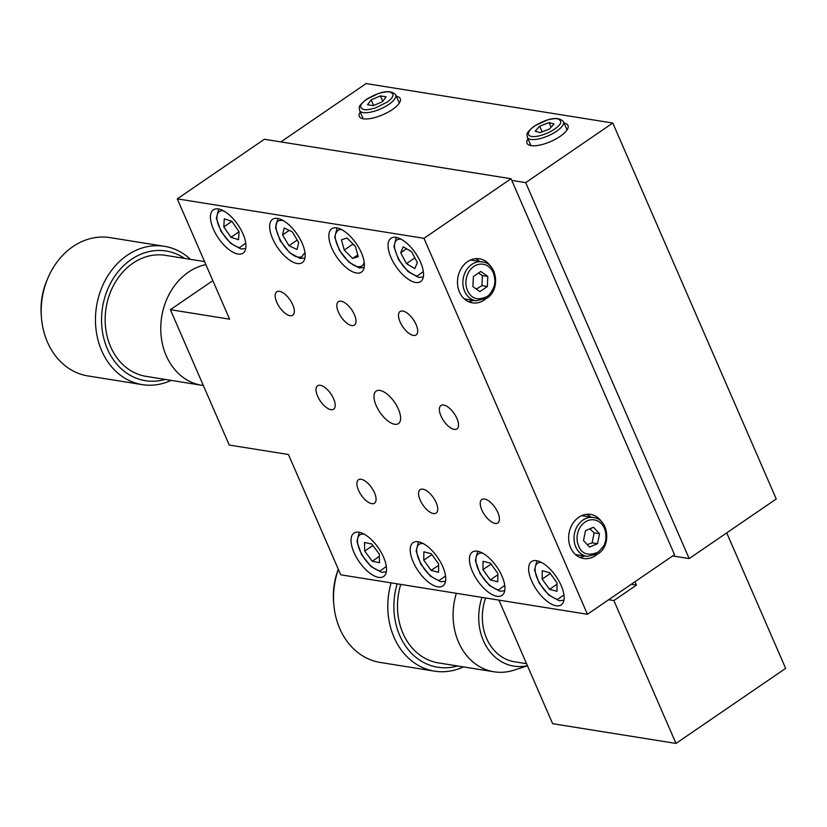 <?xml version="1.0" encoding="UTF-8"?>
<svg xmlns="http://www.w3.org/2000/svg" width="827" height="827" viewBox="0 0 827 827"><rect width="100%" height="100%" fill="white"/><g stroke="black" fill="none" stroke-linecap="round" stroke-linejoin="round"><path stroke-width="1.24" d="M396.371 96.314A22.329 7.825 156.5 0 1 400.247 98.64A22.329 7.825 156.5 0 1 392.36 109.557A22.329 7.825 156.5 0 1 359.3 116.442A22.329 7.825 156.5 0 1 360.241 112.017M564.117 123.14A22.329 7.825 156.5 0 1 567.994 125.477A22.329 7.825 156.5 0 1 560.096 136.393A22.329 7.825 156.5 0 1 527.047 143.278A22.329 7.825 156.5 0 1 527.988 138.853M394.644 424.272A19.693 8.87 55.6 0 1 377.887 409.003A19.693 8.87 55.6 0 1 376.161 391.099A19.693 8.87 55.6 0 1 379.934 390.437A19.693 8.87 55.6 0 1 396.691 405.706A19.693 8.87 55.6 0 1 398.418 423.61A19.693 8.87 55.6 0 1 394.644 424.272M454.261 429.409A14.193 6.389 55.6 0 1 442.187 418.41A14.193 6.389 55.6 0 1 440.946 405.509A14.193 6.389 55.6 0 1 443.665 405.034A14.193 6.389 55.6 0 1 455.729 416.033A14.193 6.389 55.6 0 1 456.969 428.934A14.193 6.389 55.6 0 1 454.261 429.409M330.914 409.675A14.193 6.389 55.6 0 1 318.85 398.676A14.193 6.389 55.6 0 1 317.609 385.775A14.193 6.389 55.6 0 1 320.318 385.299A14.193 6.389 55.6 0 1 332.392 396.298A14.193 6.389 55.6 0 1 333.632 409.2A14.193 6.389 55.6 0 1 330.914 409.675M496.986 596.308A26.268 11.826 55.6 0 1 474.646 575.954A26.268 11.826 55.6 0 1 472.351 552.074A26.268 11.826 55.6 0 1 477.375 551.196A26.268 11.826 55.6 0 1 499.715 571.55A26.268 11.826 55.6 0 1 502.01 595.419A26.268 11.826 55.6 0 1 496.986 596.308M378.58 577.36A26.268 11.826 55.6 0 1 356.241 557.005A26.268 11.826 55.6 0 1 353.946 533.136A26.268 11.826 55.6 0 1 358.97 532.247A26.268 11.826 55.6 0 1 381.309 552.612A26.268 11.826 55.6 0 1 383.604 576.481A26.268 11.826 55.6 0 1 378.58 577.36M356.406 272.993A26.268 11.826 55.6 0 1 334.067 252.638A26.268 11.826 55.6 0 1 331.772 228.759A26.268 11.826 55.6 0 1 336.796 227.88A26.268 11.826 55.6 0 1 359.135 248.234A26.268 11.826 55.6 0 1 361.43 272.114A26.268 11.826 55.6 0 1 356.406 272.993M238 254.054A26.268 11.826 55.6 0 1 215.661 233.69A26.268 11.826 55.6 0 1 213.366 209.82A26.268 11.826 55.6 0 1 218.39 208.931A26.268 11.826 55.6 0 1 240.729 229.296A26.268 11.826 55.6 0 1 243.024 253.165A26.268 11.826 55.6 0 1 238 254.054M297.203 263.524A26.268 11.826 55.6 0 1 274.864 243.169A26.268 11.826 55.6 0 1 272.569 219.289A26.268 11.826 55.6 0 1 277.593 218.411A26.268 11.826 55.6 0 1 299.932 238.765A26.268 11.826 55.6 0 1 302.227 262.635A26.268 11.826 55.6 0 1 297.203 263.524M415.609 282.462A26.268 11.826 55.6 0 1 393.27 262.107A26.268 11.826 55.6 0 1 390.975 238.228A26.268 11.826 55.6 0 1 395.999 237.349A26.268 11.826 55.6 0 1 418.338 257.704A26.268 11.826 55.6 0 1 420.633 281.583A26.268 11.826 55.6 0 1 415.609 282.462M437.783 586.839A26.268 11.826 55.6 0 1 415.443 566.474A26.268 11.826 55.6 0 1 413.149 542.605A26.268 11.826 55.6 0 1 418.173 541.726A26.268 11.826 55.6 0 1 440.512 562.081A26.268 11.826 55.6 0 1 442.807 585.95A26.268 11.826 55.6 0 1 437.783 586.839M556.189 605.777A26.268 11.826 55.6 0 1 533.849 585.423A26.268 11.826 55.6 0 1 531.554 561.543A26.268 11.826 55.6 0 1 536.578 560.665A26.268 11.826 55.6 0 1 558.918 581.019A26.268 11.826 55.6 0 1 561.213 604.899A26.268 11.826 55.6 0 1 556.189 605.777M433.451 513.536A14.193 6.389 55.6 0 1 421.388 502.537A14.193 6.389 55.6 0 1 420.137 489.636A14.193 6.389 55.6 0 1 422.855 489.15A14.193 6.389 55.6 0 1 434.93 500.149A14.193 6.389 55.6 0 1 436.17 513.05A14.193 6.389 55.6 0 1 433.451 513.536M413.397 335.421A14.193 6.389 55.6 0 1 401.322 324.422A14.193 6.389 55.6 0 1 400.082 311.521A14.193 6.389 55.6 0 1 402.79 311.045A14.193 6.389 55.6 0 1 414.865 322.044A14.193 6.389 55.6 0 1 416.105 334.945A14.193 6.389 55.6 0 1 413.397 335.421M290.05 315.697A14.193 6.389 55.6 0 1 277.975 304.698A14.193 6.389 55.6 0 1 276.735 291.797A14.193 6.389 55.6 0 1 279.454 291.311A14.193 6.389 55.6 0 1 291.528 302.31A14.193 6.389 55.6 0 1 292.768 315.211A14.193 6.389 55.6 0 1 290.05 315.697M351.723 325.559A14.193 6.389 55.6 0 1 339.649 314.56A14.193 6.389 55.6 0 1 338.408 301.659A14.193 6.389 55.6 0 1 341.127 301.183A14.193 6.389 55.6 0 1 353.191 312.182A14.193 6.389 55.6 0 1 354.442 325.083A14.193 6.389 55.6 0 1 351.723 325.559M371.788 503.664A14.193 6.389 55.6 0 1 359.714 492.665A14.193 6.389 55.6 0 1 358.473 479.763A14.193 6.389 55.6 0 1 361.182 479.288A14.193 6.389 55.6 0 1 373.256 490.287A14.193 6.389 55.6 0 1 374.497 503.188A14.193 6.389 55.6 0 1 371.788 503.664M495.125 523.398A14.193 6.389 55.6 0 1 483.051 512.399A14.193 6.389 55.6 0 1 481.81 499.498A14.193 6.389 55.6 0 1 484.529 499.022A14.193 6.389 55.6 0 1 496.603 510.021A14.193 6.389 55.6 0 1 497.844 522.922A14.193 6.389 55.6 0 1 495.125 523.398M366.961 99.199L377.898 93.771C377.019 93.751 386.86 91.135 389.486 91.911C394.986 93.782 394.055 97.266 386.695 102.352L375.768 107.779C376.647 107.799 366.806 110.425 364.18 109.64C358.68 107.768 359.611 104.285 366.961 99.199M536.103 125.125L547.092 120.132C546.575 120.049 554.39 118.116 557.594 118.799C562.629 120.876 561.574 124.339 554.441 129.188L553.046 130.097A17.512 6.14 156.5 0 1 531.182 136.341A17.512 6.14 156.5 0 1 534.707 126.035A17.512 6.14 156.5 0 1 536.103 125.125M485.614 298.981A22.329 18.328 -80.9 0 1 484.26 299.994A22.329 18.328 -80.9 0 1 472.393 302.858A22.329 18.328 -80.9 0 1 457.651 285.243A22.329 18.328 -80.9 0 1 467.586 261.642A22.329 18.328 -80.9 0 1 479.443 258.779A22.329 18.328 -80.9 0 1 490.793 266.594M468.537 301.7A22.329 18.328 99.1 0 0 473.437 300.366M596.774 554.617A22.329 18.328 -80.9 0 1 595.419 555.641A22.329 18.328 -80.9 0 1 583.552 558.504A22.329 18.328 -80.9 0 1 568.811 540.879A22.329 18.328 -80.9 0 1 578.745 517.288A22.329 18.328 -80.9 0 1 590.602 514.415A22.329 18.328 -80.9 0 1 601.953 522.23M579.686 557.346A22.329 18.328 99.1 0 0 584.596 556.013M504.739 585.392L498.412 589.961C490.111 587.439 483.237 580.213 477.779 568.304A21.45 9.655 55.6 0 1 482.399 553.118A21.45 9.655 55.6 0 1 482.689 553.17M386.333 566.454L380.007 571.023C371.974 568.645 365.193 561.657 359.662 550.079A21.45 9.655 55.6 0 1 363.994 534.18A21.45 9.655 55.6 0 1 364.283 534.232M364.159 262.076L364.066 262.49C363.529 265.581 361.451 266.966 357.833 266.656C353.925 266.852 344.187 258.706 339.907 250.591C335.834 242.6 334.387 237.06 335.586 233.969C337.333 230.216 339.411 228.821 341.809 229.803L342.099 229.854M245.743 243.128L239.427 247.707C230.795 244.999 223.817 237.494 218.473 225.202A21.45 9.655 55.6 0 1 223.404 210.864A21.45 9.655 55.6 0 1 223.703 210.916M304.946 252.607L301.586 257.021L298.63 257.176C285.563 256.194 268.279 222.742 279.66 220.489L282.906 220.385M423.362 271.535L417.035 276.125C406.533 272.207 399.141 263.265 394.872 249.278A21.45 9.655 55.6 0 1 401.023 239.272A21.45 9.655 55.6 0 1 401.312 239.334M445.536 575.923L439.209 580.492C430.908 577.97 424.034 570.744 418.576 558.835A21.45 9.655 55.6 0 1 423.197 543.649A21.45 9.655 55.6 0 1 423.486 543.701M563.942 594.861L557.625 599.43C549.314 596.908 542.44 589.692 536.981 577.773A21.45 9.655 55.6 0 1 541.602 562.587A21.45 9.655 55.6 0 1 541.892 562.639M205.871 264.609A61.281 50.323 99.1 0 0 188.484 272.124A61.281 50.323 99.1 0 0 161.234 336.889A61.281 50.323 99.1 0 0 201.695 385.268A61.281 50.323 99.1 0 0 203.349 385.496M482.244 261.88C497.223 263.162 500.728 289.853 486.907 298.175L476.021 300.78A19.693 16.178 -80.9 0 1 463.017 285.232A19.693 16.178 -80.9 0 1 471.772 264.413A19.693 16.178 -80.9 0 1 482.244 261.88L471.142 260.102A19.693 16.178 99.1 0 0 470.491 260.019M593.393 517.526C608.383 518.798 611.887 545.5 598.055 553.821L587.17 556.426A19.693 16.178 -80.9 0 1 574.165 540.879A19.693 16.178 -80.9 0 1 582.932 520.059A19.693 16.178 -80.9 0 1 593.393 517.526L582.301 515.748A19.693 16.178 99.1 0 0 581.65 515.666M204.558 261.601L165.462 255.347A61.281 50.323 99.1 0 0 132.899 263.224A61.281 50.323 99.1 0 0 105.639 327.988A61.281 50.323 99.1 0 0 146.1 376.368L201.695 385.268M493.264 272.703C494.98 278.358 495.342 282.41 494.36 284.86C495.301 284.033 491.114 294.67 486.896 296.562C477.727 300.873 471.245 298.805 467.462 290.36A17.512 14.379 -80.9 0 1 473.819 266.49A17.512 14.379 -80.9 0 1 493.264 272.703M605.405 531.285C606.222 536.682 606.036 540.569 604.847 542.936C605.261 544.104 602.997 547.195 598.055 552.209C587.263 556.592 580.461 553.542 577.628 543.07A17.512 14.379 -80.9 0 1 584.978 522.137A17.512 14.379 -80.9 0 1 605.405 531.285M344.239 250.064L341.437 239.83L347.02 237.99L355.414 246.394L358.215 256.628L352.633 258.458L344.239 250.064L352.633 244.327L354.607 245.588M184.576 258.406A65.664 53.92 99.1 0 0 131.255 259.471A65.664 53.92 99.1 0 0 104.326 340.342A65.664 53.92 99.1 0 0 165.214 379.428M190.489 259.347A70.037 57.508 99.1 0 0 164.377 246.312A70.037 57.508 99.1 0 0 127.162 255.316A70.037 57.508 99.1 0 0 96.004 329.332A70.037 57.508 99.1 0 0 142.254 384.627A70.037 57.508 99.1 0 0 171.127 380.379M164.377 246.312L110.105 237.628A70.037 57.508 99.1 0 0 72.89 246.632A70.037 57.508 99.1 0 0 41.743 320.649A70.037 57.508 99.1 0 0 87.982 375.944L142.254 384.627M476.393 289.099L481.924 285.635L482.379 275.567L478.502 273.044M587.253 544.621L592.122 542.812L594.106 532.898L589.94 528.784M47.201 279.733A61.281 50.323 99.1 0 0 41.35 316.307M338.315 569.224A61.281 50.323 99.1 0 0 333.684 602.842M589.527 547.081L583.5 540.579L585.495 530.665L593.507 527.264L599.534 533.766L597.549 543.68L589.527 547.081M594.106 532.898L599.534 533.766M592.122 542.812L597.549 543.68M479.908 291.6L472.91 286.628L473.364 276.559L480.818 271.463L487.806 276.435L487.351 286.504L479.908 291.6M482.379 275.567L487.806 276.435M481.924 285.635L487.351 286.504M549.697 572.666L557.047 582.921L556.964 591.274L549.531 589.362L542.171 579.107L542.254 570.754L549.697 572.666M557.036 584.224L549.531 589.362M550.317 573.535L542.171 579.107M431.28 553.718L438.641 563.983L438.558 572.325L431.125 570.423L423.765 560.158L423.848 551.816L431.28 553.718M438.63 565.286L431.125 570.423M431.911 554.586L423.765 560.158M406.46 263.637L400.692 252.742L403.256 246.797L411.598 251.759L417.366 262.655L414.803 268.599L406.46 263.637L414.844 257.9M406.533 248.741L400.692 252.742M298.692 242.559L297.079 249.516L289.005 245.712L282.555 234.951L284.168 227.994L292.241 231.808L298.692 242.559M297.213 240.099L289.005 245.712M289.223 230.382L282.555 234.951M231.901 221.274L239.044 231.694L238.569 239.706L230.94 237.297L223.797 226.877L224.272 218.866L231.901 221.274M239.044 231.756L230.94 237.297M231.922 221.316L223.797 226.877M357.76 254.954L352.633 258.458M371.747 543.98L379.273 554.09L379.521 562.701L372.253 561.223L364.728 551.113L364.48 542.491L371.747 543.98M379.335 556.375L372.253 561.223M372.894 545.531L364.728 551.113M490.483 563.187L497.844 573.452L497.761 581.805L490.328 579.892L482.968 569.638L483.051 561.285L490.483 563.187M497.833 574.755L490.328 579.892M491.114 564.066L482.968 569.638M338.377 569.348A70.037 57.508 99.1 0 0 380.317 662.468L434.588 671.152A70.037 57.508 99.1 0 0 463.461 666.903M391.099 582.859A70.037 57.508 99.1 0 0 434.588 671.152M575.427 554.535A19.693 16.178 99.1 0 0 576.078 554.648L587.17 556.426M464.267 298.888A19.693 16.178 99.1 0 0 464.919 299.002L476.021 300.78M397.156 583.831A65.664 53.92 99.1 0 0 406.564 647.438A65.664 53.92 99.1 0 0 457.548 665.962M553.945 124.019L549.469 129.043L540.093 132.64L535.203 131.204L539.69 126.169L549.056 122.582L553.945 124.019M542.15 131.844L539.69 126.169M551.082 127.234L549.056 122.582M386.126 96.821L382.529 101.69L373.225 105.649L367.529 104.729L371.137 99.86L380.43 95.901L386.126 96.821M373.587 105.494L371.137 99.86M382.798 101.328L380.43 95.901M590.819 517.113A22.329 18.328 99.1 0 0 586.57 514.322M479.66 261.466A22.329 18.328 99.1 0 0 475.411 258.675M400.754 584.41A61.281 50.323 99.1 0 0 438.434 662.903L494.029 671.793A61.281 50.323 99.1 0 0 513.929 670.18L527.471 665.818M170.383 309.691L229.234 445.04L288.437 454.509L340.745 574.806L587.428 614.275L674.512 554.679L511.055 178.735L264.371 139.267L177.278 198.862L229.596 319.17L170.383 309.691L212.839 280.642M456.349 593.3A61.281 50.323 99.1 0 0 494.029 671.793M587.428 614.275L423.962 238.321L511.055 178.735M423.962 238.321L177.278 198.862M481.976 597.404A52.525 43.128 99.1 0 0 527.409 665.663M485.604 597.983A48.152 39.541 99.1 0 0 514.518 661.776L526.561 663.699M726.726 532.877L785.65 668.381L675.99 743.432L613.872 600.567L608.672 599.74M613.872 600.567L636.449 585.123L631.249 584.286M636.449 585.123L634.971 581.732M511.779 180.4L525.703 182.622L689.17 558.576L672.682 555.94M675.99 743.432L552.643 723.697L498.908 600.113M525.703 182.622L612.786 123.037L366.113 83.568L280.86 141.903M612.786 123.037L776.253 498.981L689.17 558.576M399.307 103.065L395.709 94.805A19.693 6.905 156.5 0 1 388.752 104.429A19.693 6.905 156.5 0 1 359.59 110.508L363.177 118.778M567.053 129.901L563.456 121.631A19.693 6.905 156.5 0 1 556.499 131.266A19.693 6.905 156.5 0 1 527.326 137.344L530.924 145.604M395.709 94.805C390.654 89.461 380.937 90.949 366.547 99.271C356.158 107.779 359.983 107.376 359.59 110.508M563.456 121.631C558.401 116.297 548.683 117.785 534.294 126.107C523.894 134.615 527.729 134.212 527.326 137.344M477.686 551.247L475.329 560.468L479.96 573.566L489.46 585.495L499.942 591.233L504.718 590.757M359.269 532.309L356.923 541.52L361.554 554.628L371.054 566.557L381.526 572.294L386.312 571.808M337.096 227.932L334.749 237.153L339.38 250.25L348.88 262.19L359.352 267.917L364.138 267.441M218.69 208.993L216.343 218.204L220.974 231.312L230.475 243.241L240.946 248.979L245.733 248.503M277.893 218.462L275.546 227.683L280.177 240.781L289.677 252.711L300.149 258.448L304.936 257.972M396.298 237.401L393.952 246.622L398.583 259.719L408.083 271.659L418.555 277.386L423.341 276.911M418.472 541.778L416.126 550.989L420.757 564.097L430.257 576.026L440.729 581.763L445.515 581.288M536.888 560.716L534.531 569.937L539.163 583.035L548.663 594.975L559.145 600.702L563.921 600.226"/></g></svg>
